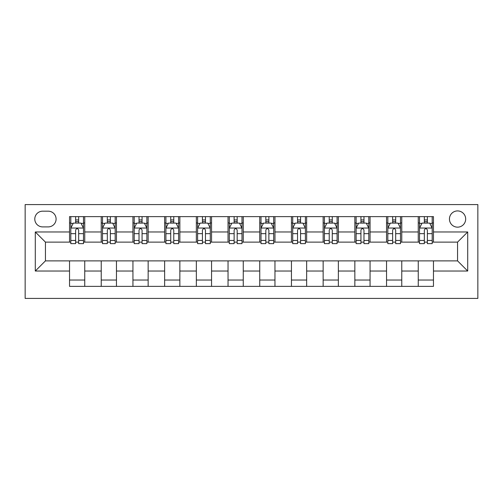 <?xml version="1.0" encoding="UTF-8"?>
<svg xmlns="http://www.w3.org/2000/svg" width="503" height="503" viewBox="0 0 503 503"><rect width="100%" height="100%" fill="white"/><g stroke="black" fill="none" stroke-linecap="round" stroke-linejoin="round"><path stroke-width="0.75" d="M457.56 210.92A8.117 8.117 0 0 0 449.443 219.038A8.117 8.117 0 0 0 457.56 227.155A8.117 8.117 0 0 0 465.677 219.038A8.117 8.117 0 0 0 457.56 210.92M25.15 298.417L477.85 298.417L477.85 204.583L25.15 204.583L25.15 298.417M42.648 226.897L48.231 226.897A7.859 7.859 0 0 0 56.091 219.038A7.859 7.859 0 0 0 48.231 211.178L42.648 211.178A7.859 7.859 0 0 0 34.789 219.038A7.859 7.859 0 0 0 42.648 226.897M69.533 271.029L35.292 271.029L35.292 231.971L69.533 231.971L69.533 242.119L45.44 242.119L45.44 260.881L69.533 260.881L69.533 286.37L433.467 286.37L433.467 260.881L457.56 260.881L457.56 242.119L433.467 242.119L433.467 231.971L467.708 231.971L467.708 271.029L433.467 271.029M433.467 231.971L433.467 216.63L69.533 216.63L69.533 231.971M418.251 216.63L418.251 242.119L419.521 242.119M424.337 242.119L427.38 242.119M432.196 242.119L433.467 242.119M418.251 242.119L400.495 242.119M386.549 216.63L386.549 242.119L387.819 242.119M392.636 242.119L395.679 242.119M386.549 242.119L368.793 242.119M354.848 216.63L354.848 242.119L356.118 242.119M360.934 242.119L363.977 242.119M354.848 242.119L337.092 242.119M323.146 216.63L323.146 242.119L324.416 242.119M329.232 242.119L332.276 242.119M323.146 242.119L305.39 242.119M291.444 216.63L291.444 242.119L292.715 242.119M297.531 242.119L300.574 242.119M291.444 242.119L273.689 242.119M259.743 216.63L259.743 242.119L261.013 242.119M265.829 242.119L268.872 242.119M259.743 242.119L241.987 242.119M228.041 216.63L228.041 242.119L229.311 242.119M234.128 242.119L237.171 242.119M228.041 242.119L210.285 242.119M196.34 216.63L196.34 242.119L197.61 242.119M202.426 242.119L205.469 242.119M196.34 242.119L178.584 242.119M164.638 216.63L164.638 242.119L165.908 242.119M170.724 242.119L173.768 242.119M164.638 242.119L146.882 242.119M132.937 216.63L132.937 242.119L134.207 242.119M139.023 242.119L142.066 242.119M132.937 242.119L115.181 242.119M101.235 216.63L101.235 242.119L102.505 242.119M107.321 242.119L110.364 242.119M101.235 242.119L83.479 242.119M69.533 242.119L70.804 242.119M75.62 242.119L78.663 242.119M69.533 260.881L84.749 260.881L84.749 286.37M433.467 260.881L84.749 260.881M84.749 216.63L84.749 242.119M69.533 222.967L70.804 222.967M75.62 222.967L78.663 222.967M83.479 222.967L84.749 222.967M69.533 280.033L84.749 280.033M101.235 260.881L101.235 286.37M116.451 216.63L116.451 242.119M101.235 222.967L102.505 222.967M107.321 222.967L110.364 222.967M115.181 222.967L116.451 222.967M116.451 260.881L116.451 286.37M101.235 280.033L116.451 280.033M132.937 260.881L132.937 286.37M148.152 260.881L148.152 286.37M132.937 280.033L148.152 280.033M148.152 216.63L148.152 242.119M132.937 222.967L134.207 222.967M139.023 222.967L142.066 222.967M146.882 222.967L148.152 222.967M164.638 260.881L164.638 286.37M179.854 260.881L179.854 286.37M164.638 280.033L179.854 280.033M179.854 216.63L179.854 242.119M164.638 222.967L165.908 222.967M170.724 222.967L173.768 222.967M178.584 222.967L179.854 222.967M196.34 260.881L196.34 286.37M211.556 260.881L211.556 286.37M196.34 280.033L211.556 280.033M211.556 216.63L211.556 242.119M196.34 222.967L197.61 222.967M202.426 222.967L205.469 222.967M210.285 222.967L211.556 222.967M228.041 260.881L228.041 286.37M243.257 260.881L243.257 286.37M228.041 280.033L243.257 280.033M243.257 216.63L243.257 242.119M228.041 222.967L229.311 222.967M234.128 222.967L237.171 222.967M241.987 222.967L243.257 222.967M259.743 260.881L259.743 286.37M274.959 260.881L274.959 286.37M259.743 280.033L274.959 280.033M274.959 216.63L274.959 242.119M259.743 222.967L261.013 222.967M265.829 222.967L268.872 222.967M273.689 222.967L274.959 222.967M291.444 260.881L291.444 286.37M306.66 260.881L306.66 286.37M291.444 280.033L306.66 280.033M306.66 216.63L306.66 242.119M291.444 222.967L292.715 222.967M297.531 222.967L300.574 222.967M305.39 222.967L306.66 222.967M323.146 260.881L323.146 286.37M338.362 260.881L338.362 286.37M323.146 280.033L338.362 280.033M338.362 216.63L338.362 242.119M323.146 222.967L324.416 222.967M329.232 222.967L332.276 222.967M337.092 222.967L338.362 222.967M354.848 260.881L354.848 286.37M370.063 260.881L370.063 286.37M354.848 280.033L370.063 280.033M370.063 216.63L370.063 242.119M354.848 222.967L356.118 222.967M360.934 222.967L363.977 222.967M368.793 222.967L370.063 222.967M386.549 260.881L386.549 286.37M401.765 260.881L401.765 286.37M386.549 280.033L401.765 280.033M401.765 216.63L401.765 242.119M386.549 222.967L387.819 222.967M392.636 222.967L395.679 222.967M400.495 222.967L401.765 222.967M418.251 260.881L418.251 286.37M418.251 280.033L433.467 280.033M418.251 222.967L419.521 222.967M424.337 222.967L427.38 222.967M432.196 222.967L433.467 222.967M45.44 242.119L35.292 231.971M45.44 260.881L35.292 271.029M467.708 231.971L457.56 242.119M467.708 271.029L457.56 260.881M78.663 219.924L75.62 219.924M83.479 240.459L78.663 240.459L78.663 243.641L83.479 243.641L83.479 228.167L80.945 223.093L73.337 223.093L70.804 228.167L70.804 243.641L75.62 243.641L75.62 240.459L70.804 240.459M70.804 228.167L70.804 216.63M83.479 228.167L83.479 216.63M75.62 223.093L75.62 216.63M78.663 216.63L78.663 223.093M78.663 240.459L78.663 230.072C77.651 228.117 76.632 228.117 75.62 230.072L75.62 240.459M110.364 219.924L107.321 219.924M115.181 240.459L110.364 240.459L110.364 243.641L115.181 243.641L115.181 228.167L112.647 223.093L105.039 223.093L102.505 228.167L102.505 243.641L107.321 243.641L107.321 240.459L102.505 240.459M102.505 228.167L102.505 216.63M115.181 228.167L115.181 216.63M107.321 223.093L107.321 216.63M110.364 216.63L110.364 223.093M110.364 240.459L110.364 230.072C109.352 228.117 108.334 228.117 107.321 230.072L107.321 240.459M142.066 219.924L139.023 219.924M146.882 240.459L142.066 240.459L142.066 243.641L146.882 243.641L146.882 228.167L144.348 223.093L136.741 223.093L134.207 228.167L134.207 243.641L139.023 243.641L139.023 240.459L134.207 240.459M134.207 228.167L134.207 216.63M146.882 228.167L146.882 216.63M139.023 223.093L139.023 216.63M142.066 216.63L142.066 223.093M142.066 240.459L142.066 230.072C141.054 228.117 140.035 228.117 139.023 230.072L139.023 240.459M173.768 219.924L170.724 219.924M178.584 240.459L173.768 240.459L173.768 243.641L178.584 243.641L178.584 228.167L176.05 223.093L168.442 223.093L165.908 228.167L165.908 243.641L170.724 243.641L170.724 240.459L165.908 240.459M165.908 228.167L165.908 216.63M178.584 228.167L178.584 216.63M170.724 223.093L170.724 216.63M173.768 216.63L173.768 223.093M173.768 240.459L173.768 230.072C172.755 228.117 171.743 228.117 170.724 230.072L170.724 240.459M205.469 219.924L202.426 219.924M210.285 240.459L205.469 240.459L205.469 243.641L210.285 243.641L210.285 228.167L207.752 223.093L200.144 223.093L197.61 228.167L197.61 243.641L202.426 243.641L202.426 240.459L197.61 240.459M197.61 228.167L197.61 216.63M210.285 228.167L210.285 216.63M202.426 223.093L202.426 216.63M205.469 216.63L205.469 223.093M205.469 240.459L205.469 230.072C204.457 228.117 203.445 228.117 202.426 230.072L202.426 240.459M237.171 219.924L234.128 219.924M241.987 240.459L237.171 240.459L237.171 243.641L241.987 243.641L241.987 228.167L239.453 223.093L231.845 223.093L229.311 228.167L229.311 243.641L234.128 243.641L234.128 240.459L229.311 240.459M229.311 228.167L229.311 216.63M241.987 228.167L241.987 216.63M234.128 223.093L234.128 216.63M237.171 216.63L237.171 223.093M237.171 240.459L237.171 230.072C236.159 228.117 235.146 228.117 234.128 230.072L234.128 240.459M268.872 219.924L265.829 219.924M273.689 240.459L268.872 240.459L268.872 243.641L273.689 243.641L273.689 228.167L271.155 223.093L263.547 223.093L261.013 228.167L261.013 243.641L265.829 243.641L265.829 240.459L261.013 240.459M261.013 228.167L261.013 216.63M273.689 228.167L273.689 216.63M265.829 223.093L265.829 216.63M268.872 216.63L268.872 223.093M268.872 240.459L268.872 230.072C267.86 228.117 266.848 228.117 265.829 230.072L265.829 240.459M300.574 219.924L297.531 219.924M305.39 240.459L300.574 240.459L300.574 243.641L305.39 243.641L305.39 228.167L302.856 223.093L295.248 223.093L292.715 228.167L292.715 243.641L297.531 243.641L297.531 240.459L292.715 240.459M292.715 228.167L292.715 216.63M305.39 228.167L305.39 216.63M297.531 223.093L297.531 216.63M300.574 216.63L300.574 223.093M300.574 240.459L300.574 230.072C299.562 228.117 298.549 228.117 297.531 230.072L297.531 240.459M332.276 219.924L329.232 219.924M337.092 240.459L332.276 240.459L332.276 243.641L337.092 243.641L337.092 228.167L334.558 223.093L326.95 223.093L324.416 228.167L324.416 243.641L329.232 243.641L329.232 240.459L324.416 240.459M324.416 228.167L324.416 216.63M337.092 228.167L337.092 216.63M329.232 223.093L329.232 216.63M332.276 216.63L332.276 223.093M332.276 240.459L332.276 230.072C331.263 228.117 330.251 228.117 329.232 230.072L329.232 240.459M363.977 219.924L360.934 219.924M368.793 240.459L363.977 240.459L363.977 243.641L368.793 243.641L368.793 228.167L366.259 223.093L358.652 223.093L356.118 228.167L356.118 243.641L360.934 243.641L360.934 240.459L356.118 240.459M356.118 228.167L356.118 216.63M368.793 228.167L368.793 216.63M360.934 223.093L360.934 216.63M363.977 216.63L363.977 223.093M363.977 240.459L363.977 230.072C362.965 228.117 361.953 228.117 360.934 230.072L360.934 240.459M395.679 219.924L392.636 219.924M400.495 240.459L395.679 240.459L395.679 243.641L400.495 243.641L400.495 228.167L397.961 223.093L390.353 223.093L387.819 228.167L387.819 243.641L392.636 243.641L392.636 240.459L387.819 240.459M387.819 228.167L387.819 216.63M400.495 228.167L400.495 216.63M392.636 223.093L392.636 216.63M395.679 216.63L395.679 223.093M395.679 240.459L395.679 230.072C394.666 228.117 393.654 228.117 392.636 230.072L392.636 240.459M427.38 219.924L424.337 219.924M432.196 240.459L427.38 240.459L427.38 243.641L432.196 243.641L432.196 228.167L429.663 223.093L422.055 223.093L419.521 228.167L419.521 243.641L424.337 243.641L424.337 240.459L419.521 240.459M419.521 228.167L419.521 216.63M432.196 228.167L432.196 216.63M424.337 223.093L424.337 216.63M427.38 216.63L427.38 223.093M427.38 240.459L427.38 230.072C426.368 228.117 425.356 228.117 424.337 230.072L424.337 240.459M101.235 271.029L84.749 271.029M101.235 231.971L84.749 231.971M132.937 231.971L116.451 231.971M132.937 271.029L116.451 271.029M164.638 231.971L148.152 231.971M164.638 271.029L148.152 271.029M196.34 231.971L179.854 231.971M196.34 271.029L179.854 271.029M228.041 231.971L211.556 231.971M228.041 271.029L211.556 271.029M259.743 231.971L243.257 231.971M259.743 271.029L243.257 271.029M291.444 231.971L274.959 231.971M291.444 271.029L274.959 271.029M323.146 231.971L306.66 231.971M323.146 271.029L306.66 271.029M354.848 231.971L338.362 231.971M354.848 271.029L338.362 271.029M386.549 231.971L370.063 231.971M386.549 271.029L370.063 271.029M418.251 231.971L401.765 231.971M418.251 271.029L401.765 271.029M83.416 228.041L70.866 228.041M70.804 223.401L73.187 223.401M81.096 223.401L83.479 223.401M75.62 233.662L70.804 233.662M83.479 233.662L78.663 233.662M78.663 221.54L75.62 221.54M115.118 228.041L102.568 228.041M102.505 223.401L104.888 223.401M112.798 223.401L115.181 223.401M107.321 233.662L102.505 233.662M115.181 233.662L110.364 233.662M110.364 221.54L107.321 221.54M146.819 228.041L134.27 228.041M134.207 223.401L136.59 223.401M144.499 223.401L146.882 223.401M139.023 233.662L134.207 233.662M146.882 233.662L142.066 233.662M142.066 221.54L139.023 221.54M178.521 228.041L165.971 228.041M165.908 223.401L168.291 223.401M176.201 223.401L178.584 223.401M170.724 233.662L165.908 233.662M178.584 233.662L173.768 233.662M173.768 221.54L170.724 221.54M210.223 228.041L197.673 228.041M197.61 223.401L199.993 223.401M207.902 223.401L210.285 223.401M202.426 233.662L197.61 233.662M210.285 233.662L205.469 233.662M205.469 221.54L202.426 221.54M241.924 228.041L229.374 228.041M229.311 223.401L231.694 223.401M239.604 223.401L241.987 223.401M234.128 233.662L229.311 233.662M241.987 233.662L237.171 233.662M237.171 221.54L234.128 221.54M273.626 228.041L261.076 228.041M261.013 223.401L263.396 223.401M271.306 223.401L273.689 223.401M265.829 233.662L261.013 233.662M273.689 233.662L268.872 233.662M268.872 221.54L265.829 221.54M305.327 228.041L292.777 228.041M292.715 223.401L295.098 223.401M303.007 223.401L305.39 223.401M297.531 233.662L292.715 233.662M305.39 233.662L300.574 233.662M300.574 221.54L297.531 221.54M337.029 228.041L324.479 228.041M324.416 223.401L326.799 223.401M334.709 223.401L337.092 223.401M329.232 233.662L324.416 233.662M337.092 233.662L332.276 233.662M332.276 221.54L329.232 221.54M368.73 228.041L356.181 228.041M356.118 223.401L358.501 223.401M366.41 223.401L368.793 223.401M360.934 233.662L356.118 233.662M368.793 233.662L363.977 233.662M363.977 221.54L360.934 221.54M400.432 228.041L387.882 228.041M387.819 223.401L390.202 223.401M398.112 223.401L400.495 223.401M392.636 233.662L387.819 233.662M400.495 233.662L395.679 233.662M395.679 221.54L392.636 221.54M432.134 228.041L419.584 228.041M419.521 223.401L421.904 223.401M429.814 223.401L432.196 223.401M424.337 233.662L419.521 233.662M432.196 233.662L427.38 233.662M427.38 221.54L424.337 221.54"/></g></svg>
